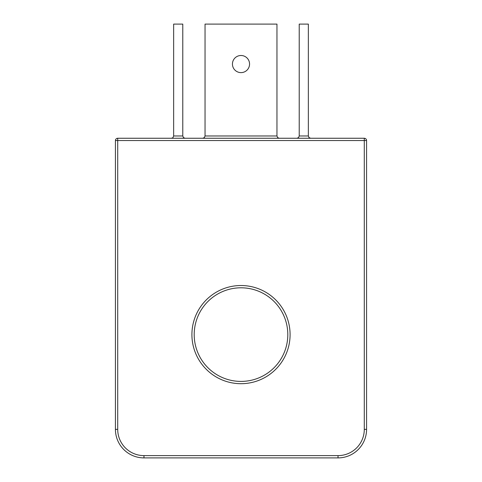 <?xml version="1.0" encoding="UTF-8"?>
<svg xmlns="http://www.w3.org/2000/svg" width="482" height="482" viewBox="0 0 482 482"><rect width="100%" height="100%" fill="white"/><g stroke="black" fill="none" stroke-linecap="round" stroke-linejoin="round"><path stroke-width="0.72" d="M182.78 135.972L173.647 135.972L173.647 24.1L182.78 24.1L182.78 135.972L183.449 137.587L185.064 138.256L183.449 137.587M172.664 137.852L171.363 138.256M364.29 138.256A2.283 2.283 0 0 1 366.573 140.539L364.29 140.539L364.29 138.256L117.71 138.256L117.71 140.539L364.29 140.539L364.29 429.36A26.257 26.257 0 0 1 338.033 455.617L143.967 455.617A26.257 26.257 0 0 1 117.71 429.36L117.71 140.539L115.427 140.539A2.283 2.283 0 0 1 117.71 138.256M276.957 135.972L205.043 135.972L205.043 24.1L276.957 24.1L276.957 135.972L277.626 137.587L279.241 138.256M205.043 135.972L204.374 137.587L202.759 138.256M249.562 64.058A8.562 8.562 0 0 0 241 55.496A8.562 8.562 0 0 0 232.438 64.058A8.562 8.562 0 0 0 241 72.619A8.562 8.562 0 0 0 249.562 64.058M296.936 138.256L298.551 137.587L296.936 138.256M298.551 137.587L299.22 135.972L299.22 24.1L308.353 24.1L308.353 135.972L309.022 137.587L310.637 138.256M241 381.413A46.802 46.802 0 0 1 194.198 334.61A46.802 46.802 0 0 1 241 287.802A46.802 46.802 0 0 1 287.802 334.61A46.802 46.802 0 0 1 241 381.413M115.427 140.539L115.427 429.36A28.54 28.54 0 0 0 143.967 457.9L338.033 457.9A28.54 28.54 0 0 0 366.573 429.36L366.573 140.539M338.033 455.617L338.033 457.9L143.967 457.9L143.967 455.617M173.647 135.972L172.978 137.587M308.353 135.972L299.22 135.972M241 383.696A49.086 49.086 0 0 0 290.086 334.61A49.086 49.086 0 0 0 241 285.519A49.086 49.086 0 0 0 191.914 334.61A49.086 49.086 0 0 0 241 383.696M364.29 429.36L366.573 429.36M115.427 429.36L117.71 429.36"/></g></svg>
